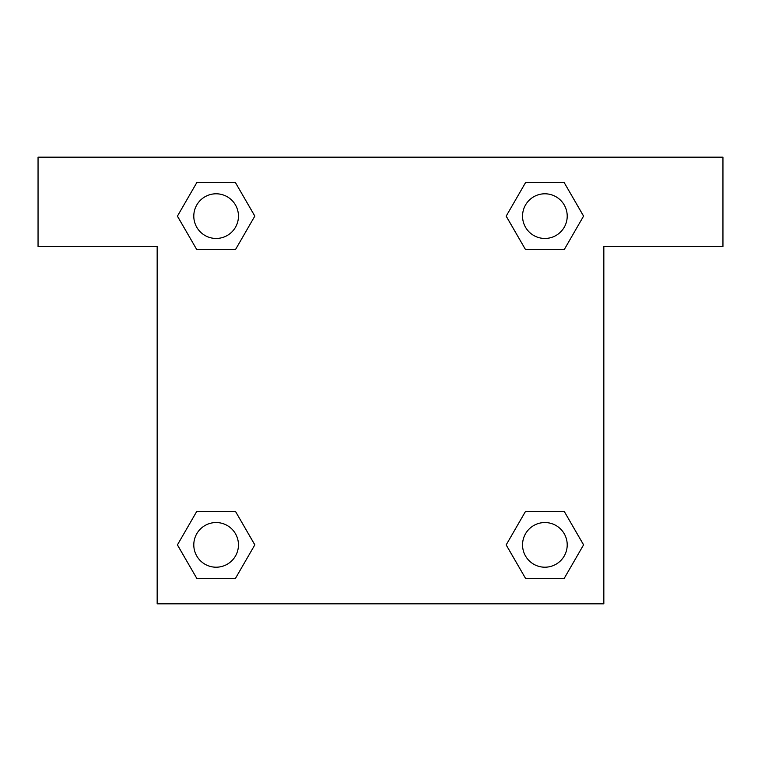 <?xml version="1.0" encoding="UTF-8"?>
<svg xmlns="http://www.w3.org/2000/svg" width="761" height="761" viewBox="0 0 761 761"><rect width="100%" height="100%" fill="white"/><g stroke="black" fill="none" stroke-linecap="round" stroke-linejoin="round"><path stroke-width="1.14" d="M542.745 249.627L564.215 249.627L525.537 249.627L506.189 216.124L525.537 182.621L564.215 182.621L583.563 216.124L564.215 249.627L525.537 249.627L542.745 249.627L525.537 249.627L506.151 216.153M196.785 249.627L235.463 249.627L196.785 249.627L177.437 216.124L196.785 182.621L235.463 182.621L254.811 216.124L235.463 249.627L196.785 249.627L177.399 216.153M218.255 511.373L196.785 511.373L235.463 511.373L254.811 544.876L235.463 578.379L196.785 578.379L177.437 544.876L196.785 511.373L235.463 511.373L218.255 511.373L235.463 511.373L254.849 544.847M564.215 511.373L525.537 511.373L564.215 511.373L583.563 544.876L564.215 578.379L525.537 578.379L506.189 544.876L525.537 511.373L564.215 511.373L583.601 544.847M722.95 157.166L38.05 157.166L38.05 246.497L157.166 246.497L157.166 603.834L603.834 603.834L603.834 246.497L722.95 246.497L722.95 157.166M235.463 182.621L196.785 182.621L235.463 182.621L254.849 216.095M196.785 578.379L235.463 578.379L196.785 578.379L177.399 544.905M525.537 578.379L564.215 578.379L525.537 578.379L506.151 544.905M564.215 182.621L525.537 182.621L564.215 182.621L583.601 216.095M567.211 544.876A22.335 22.335 0 0 0 533.708 525.537A22.335 22.335 0 0 0 533.708 564.215A22.335 22.335 0 0 0 567.211 544.876M238.459 544.876A22.335 22.335 0 0 0 204.956 525.537A22.335 22.335 0 0 0 204.956 564.215A22.335 22.335 0 0 0 238.459 544.876M567.211 216.124A22.335 22.335 0 0 0 533.708 196.785A22.335 22.335 0 0 0 533.708 235.463A22.335 22.335 0 0 0 567.211 216.124M238.459 216.124A22.335 22.335 0 0 0 204.956 196.785A22.335 22.335 0 0 0 204.956 235.463A22.335 22.335 0 0 0 238.459 216.124M525.537 511.373L542.745 511.373M235.463 249.627L218.255 249.627"/></g></svg>
